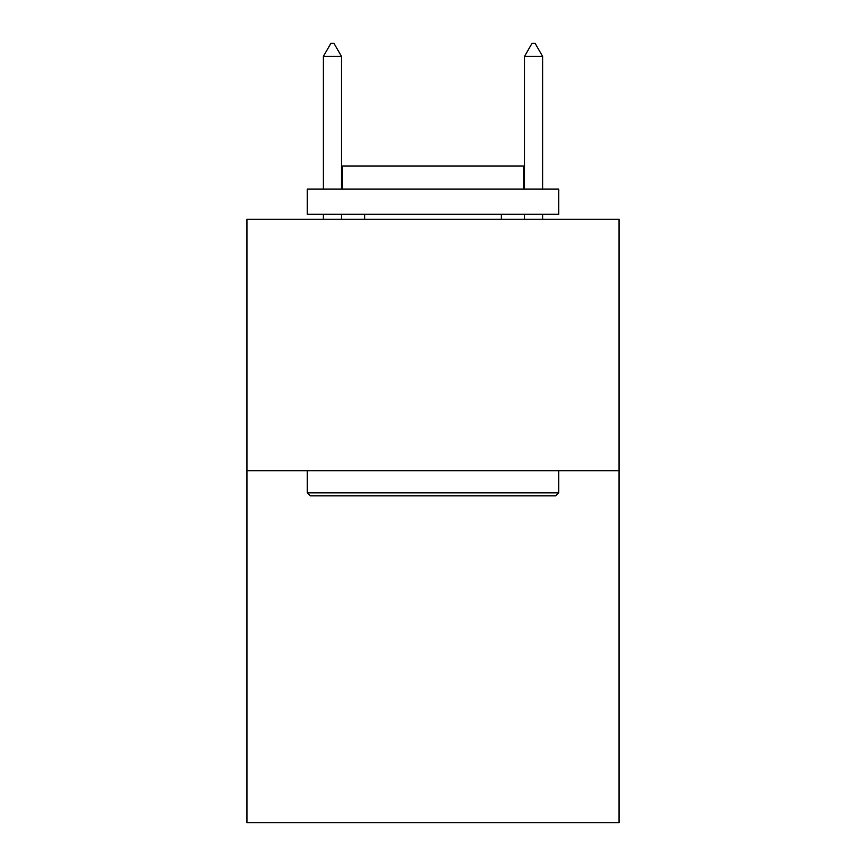 <?xml version="1.0" encoding="UTF-8"?>
<svg xmlns="http://www.w3.org/2000/svg" width="866" height="866" viewBox="0 0 866 866"><rect width="100%" height="100%" fill="white"/><g stroke="black" fill="none" stroke-linecap="round" stroke-linejoin="round"><path stroke-width="1.3" d="M619.049 470.714L619.049 822.7L246.951 822.7L246.951 219.293L619.049 219.293L619.049 470.714L246.951 470.714M310.309 495.85L307.289 492.841L558.711 492.841L555.691 495.85L310.309 495.85M558.711 189.124L558.711 214.27L307.289 214.27L307.289 189.124L558.711 189.124M342.492 189.124L342.492 165.991L523.508 165.991L523.508 189.124M558.711 470.714L558.711 492.841M307.289 470.714L307.289 492.841M501.382 214.27L501.382 219.293M364.618 214.27L364.618 219.293M341.485 56.377L333.94 43.3L330.92 43.3L323.386 56.377L341.485 56.377L341.485 189.124M341.485 214.27L341.485 219.293M323.386 56.377L323.386 189.124M323.386 214.27L323.386 219.293M532.06 43.3L535.08 43.3L542.614 56.377L524.515 56.377L532.06 43.3M542.614 219.293L542.614 214.27M542.614 189.124L542.614 56.377M524.515 219.293L524.515 214.27M524.515 189.124L524.515 56.377"/></g></svg>
